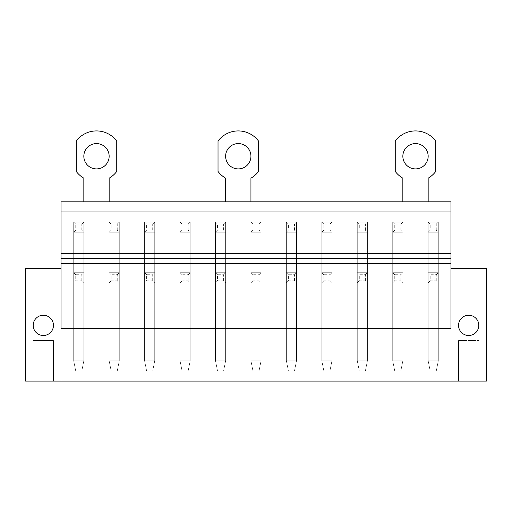 <?xml version="1.0" encoding="UTF-8"?>
<svg xmlns="http://www.w3.org/2000/svg" width="512" height="512" viewBox="0 0 512 512"><rect width="100%" height="100%" fill="white"/><g stroke="black" fill="none" stroke-linecap="round" stroke-linejoin="round"><path stroke-width="0.38" stroke-dasharray="2.56 1.92" d="M61.043 268.659L25.6 268.659L61.043 268.659L25.6 268.659L25.6 381.075L486.4 381.075L25.6 381.075L25.6 268.659L25.6 381.075L486.4 381.075L486.4 268.659L486.4 381.075L486.4 268.659L450.957 268.659L450.957 328.41L450.957 268.659L486.4 268.659L450.957 268.659L450.957 328.41L61.043 328.41L450.957 328.41L61.043 328.41L61.043 201.818L83.834 201.818L83.834 178.17A25.389 25.389 0 0 1 76.237 171.437L76.237 141.056A25.318 25.318 0 0 1 116.749 141.056L116.749 171.437A25.389 25.389 0 0 1 109.152 178.17L109.152 201.818L225.619 201.818L225.619 178.17A25.389 25.389 0 0 1 218.022 171.437L218.022 141.056A25.318 25.318 0 0 1 258.534 141.056L258.534 171.437A25.389 25.389 0 0 1 250.938 178.17L250.938 201.818L402.848 201.818L402.848 178.17A25.389 25.389 0 0 1 395.251 171.437L395.251 141.056A25.318 25.318 0 0 1 435.763 141.056L435.763 171.437A25.389 25.389 0 0 1 428.166 178.17L428.166 201.818L450.957 201.818L450.957 268.659M478.803 381.075L458.547 381.075L478.803 381.075L458.547 381.075L478.803 381.075L478.803 340.563L458.547 340.563L478.803 340.563L458.547 340.563L478.803 340.563L478.803 381.075M61.043 381.075L450.957 381.075L450.957 300.058L450.957 381.075L450.957 300.058L450.957 381.075L61.043 381.075L61.043 300.058L450.957 300.058L61.043 300.058L61.043 381.075L450.957 381.075L61.043 381.075L61.043 300.058L450.957 300.058L61.043 300.058L61.043 381.075M33.197 381.075L53.453 381.075L33.197 381.075L53.453 381.075L33.197 381.075L33.197 340.563L53.453 340.563L33.197 340.563L33.197 381.075M83.834 300.058L73.702 300.058L73.702 222.074L73.702 232.198L83.834 232.198L73.702 232.198L83.834 232.198L73.702 232.198L73.702 300.058L73.702 282.835L83.834 282.835L73.702 282.835L73.702 272.71L83.834 272.71L83.834 282.835L73.702 282.835L73.702 360.819L73.702 222.074L83.834 222.074L83.834 300.058L73.702 300.058L73.702 272.71L73.702 282.835L83.834 282.835L83.834 300.058L73.702 300.058L83.834 300.058L83.834 222.074L73.702 222.074L73.702 360.819L75.731 370.944L81.805 370.944L75.731 370.944L73.702 360.819L73.702 272.71L83.834 272.71L73.702 272.71L83.834 272.71L83.834 360.819L73.702 360.819L75.731 370.944L81.805 370.944L75.731 370.944L73.702 360.819L83.834 360.819L83.834 222.074L73.702 222.074L83.834 222.074L83.834 360.819L81.805 370.944L83.834 360.819L73.702 360.819L83.834 360.819L83.834 300.058M119.277 300.058L109.152 300.058L109.152 222.074L109.152 232.198L119.277 232.198L109.152 232.198L119.277 232.198L109.152 232.198L109.152 300.058L109.152 282.835L119.277 282.835L109.152 282.835L109.152 272.71L119.277 272.71L119.277 282.835L109.152 282.835L109.152 360.819L109.152 222.074L119.277 222.074L119.277 300.058L109.152 300.058L109.152 272.71L109.152 282.835L119.277 282.835L119.277 300.058L109.152 300.058L119.277 300.058L119.277 222.074L109.152 222.074L109.152 360.819L111.174 370.944L117.254 370.944L111.174 370.944L109.152 360.819L109.152 272.71L119.277 272.71L109.152 272.71L119.277 272.71L119.277 360.819L109.152 360.819L111.174 370.944L117.254 370.944L111.174 370.944L109.152 360.819L119.277 360.819L119.277 222.074L109.152 222.074L119.277 222.074L119.277 360.819L117.254 370.944L119.277 360.819L109.152 360.819L119.277 360.819L119.277 300.058M154.726 300.058L144.595 300.058L144.595 222.074L144.595 232.198L154.726 232.198L144.595 232.198L154.726 232.198L144.595 232.198L144.595 300.058L144.595 282.835L154.726 282.835L144.595 282.835L144.595 272.71L154.726 272.71L154.726 282.835L144.595 282.835L144.595 360.819L144.595 222.074L154.726 222.074L154.726 300.058L144.595 300.058L144.595 272.71L144.595 282.835L154.726 282.835L154.726 300.058L144.595 300.058L154.726 300.058L154.726 222.074L144.595 222.074L144.595 360.819L146.624 370.944L152.698 370.944L146.624 370.944L144.595 360.819L144.595 272.71L154.726 272.71L144.595 272.71L154.726 272.71L154.726 360.819L144.595 360.819L146.624 370.944L152.698 370.944L146.624 370.944L144.595 360.819L154.726 360.819L154.726 222.074L144.595 222.074L154.726 222.074L154.726 360.819L152.698 370.944L154.726 360.819L144.595 360.819L154.726 360.819L154.726 300.058M190.17 300.058L180.045 300.058L180.045 222.074L180.045 232.198L190.17 232.198L180.045 232.198L190.17 232.198L180.045 232.198L180.045 300.058L180.045 282.835L190.17 282.835L180.045 282.835L180.045 272.71L190.17 272.71L190.17 282.835L180.045 282.835L180.045 360.819L180.045 222.074L190.17 222.074L190.17 300.058L180.045 300.058L180.045 272.71L180.045 282.835L190.17 282.835L190.17 300.058L180.045 300.058L190.17 300.058L190.17 222.074L180.045 222.074L180.045 360.819L182.067 370.944L188.147 370.944L182.067 370.944L180.045 360.819L180.045 272.71L190.17 272.71L180.045 272.71L190.17 272.71L190.17 360.819L180.045 360.819L182.067 370.944L188.147 370.944L182.067 370.944L180.045 360.819L190.17 360.819L190.17 222.074L180.045 222.074L190.17 222.074L190.17 360.819L188.147 370.944L190.17 360.819L180.045 360.819L190.17 360.819L190.17 300.058M225.619 300.058L215.488 300.058L215.488 222.074L215.488 232.198L225.619 232.198L215.488 232.198L225.619 232.198L215.488 232.198L215.488 300.058L215.488 282.835L225.619 282.835L215.488 282.835L215.488 272.71L225.619 272.71L225.619 282.835L215.488 282.835L215.488 360.819L215.488 222.074L225.619 222.074L225.619 300.058L215.488 300.058L215.488 272.71L215.488 282.835L225.619 282.835L225.619 300.058L215.488 300.058L225.619 300.058L225.619 222.074L215.488 222.074L215.488 360.819L217.517 370.944L223.59 370.944L217.517 370.944L215.488 360.819L215.488 272.71L225.619 272.71L215.488 272.71L225.619 272.71L225.619 360.819L215.488 360.819L217.517 370.944L223.59 370.944L217.517 370.944L215.488 360.819L225.619 360.819L225.619 222.074L215.488 222.074L225.619 222.074L225.619 360.819L223.59 370.944L225.619 360.819L215.488 360.819L225.619 360.819L225.619 300.058M261.062 300.058L250.938 300.058L250.938 222.074L250.938 232.198L261.062 232.198L250.938 232.198L261.062 232.198L250.938 232.198L250.938 300.058L250.938 282.835L261.062 282.835L250.938 282.835L250.938 272.71L261.062 272.71L261.062 282.835L250.938 282.835L250.938 360.819L250.938 222.074L261.062 222.074L261.062 300.058L250.938 300.058L250.938 272.71L250.938 282.835L261.062 282.835L261.062 300.058L250.938 300.058L261.062 300.058L261.062 222.074L250.938 222.074L250.938 360.819L252.96 370.944L259.04 370.944L252.96 370.944L250.938 360.819L250.938 272.71L261.062 272.71L250.938 272.71L261.062 272.71L261.062 360.819L250.938 360.819L252.96 370.944L259.04 370.944L252.96 370.944L250.938 360.819L261.062 360.819L261.062 222.074L250.938 222.074L261.062 222.074L261.062 360.819L259.04 370.944L261.062 360.819L250.938 360.819L261.062 360.819L261.062 300.058M296.512 300.058L286.381 300.058L286.381 222.074L286.381 232.198L296.512 232.198L286.381 232.198L296.512 232.198L286.381 232.198L286.381 300.058L286.381 282.835L296.512 282.835L286.381 282.835L286.381 272.71L296.512 272.71L296.512 282.835L286.381 282.835L286.381 360.819L286.381 222.074L296.512 222.074L296.512 300.058L286.381 300.058L286.381 272.71L286.381 282.835L296.512 282.835L296.512 300.058L286.381 300.058L296.512 300.058L296.512 222.074L286.381 222.074L286.381 360.819L288.41 370.944L294.483 370.944L288.41 370.944L286.381 360.819L286.381 272.71L296.512 272.71L286.381 272.71L296.512 272.71L296.512 360.819L286.381 360.819L288.41 370.944L294.483 370.944L288.41 370.944L286.381 360.819L296.512 360.819L296.512 222.074L286.381 222.074L296.512 222.074L296.512 360.819L294.483 370.944L296.512 360.819L286.381 360.819L296.512 360.819L296.512 300.058M331.955 300.058L321.83 300.058L321.83 222.074L321.83 232.198L331.955 232.198L321.83 232.198L331.955 232.198L321.83 232.198L321.83 300.058L321.83 282.835L331.955 282.835L321.83 282.835L321.83 272.71L331.955 272.71L331.955 282.835L321.83 282.835L321.83 360.819L321.83 222.074L331.955 222.074L331.955 300.058L321.83 300.058L321.83 272.71L321.83 282.835L331.955 282.835L331.955 300.058L321.83 300.058L331.955 300.058L331.955 222.074L321.83 222.074L321.83 360.819L323.853 370.944L329.933 370.944L323.853 370.944L321.83 360.819L321.83 272.71L331.955 272.71L321.83 272.71L331.955 272.71L331.955 360.819L321.83 360.819L323.853 370.944L329.933 370.944L323.853 370.944L321.83 360.819L331.955 360.819L331.955 222.074L321.83 222.074L331.955 222.074L331.955 360.819L329.933 370.944L331.955 360.819L321.83 360.819L331.955 360.819L331.955 300.058M367.405 300.058L357.274 300.058L357.274 222.074L357.274 232.198L367.405 232.198L357.274 232.198L367.405 232.198L357.274 232.198L357.274 300.058L357.274 282.835L367.405 282.835L357.274 282.835L357.274 272.71L367.405 272.71L367.405 282.835L357.274 282.835L357.274 360.819L357.274 222.074L367.405 222.074L367.405 300.058L357.274 300.058L357.274 272.71L357.274 282.835L367.405 282.835L367.405 300.058L357.274 300.058L367.405 300.058L367.405 222.074L357.274 222.074L357.274 360.819L359.302 370.944L365.376 370.944L359.302 370.944L357.274 360.819L357.274 272.71L367.405 272.71L357.274 272.71L367.405 272.71L367.405 360.819L357.274 360.819L359.302 370.944L365.376 370.944L359.302 370.944L357.274 360.819L367.405 360.819L367.405 222.074L357.274 222.074L367.405 222.074L367.405 360.819L365.376 370.944L367.405 360.819L357.274 360.819L367.405 360.819L367.405 300.058M402.848 300.058L392.723 300.058L392.723 222.074L392.723 232.198L402.848 232.198L392.723 232.198L402.848 232.198L392.723 232.198L392.723 300.058L392.723 282.835L402.848 282.835L392.723 282.835L392.723 272.71L402.848 272.71L402.848 282.835L392.723 282.835L392.723 360.819L392.723 222.074L402.848 222.074L402.848 300.058L392.723 300.058L392.723 272.71L392.723 282.835L402.848 282.835L402.848 300.058L392.723 300.058L402.848 300.058L402.848 222.074L392.723 222.074L392.723 360.819L394.746 370.944L400.826 370.944L394.746 370.944L392.723 360.819L392.723 272.71L402.848 272.71L392.723 272.71L402.848 272.71L402.848 360.819L392.723 360.819L394.746 370.944L400.826 370.944L394.746 370.944L392.723 360.819L402.848 360.819L402.848 222.074L392.723 222.074L402.848 222.074L402.848 360.819L400.826 370.944L402.848 360.819L392.723 360.819L402.848 360.819L402.848 300.058M438.298 300.058L428.166 300.058L428.166 222.074L428.166 232.198L438.298 232.198L428.166 232.198L438.298 232.198L428.166 232.198L428.166 300.058L428.166 282.835L438.298 282.835L428.166 282.835L428.166 272.71L438.298 272.71L438.298 282.835L428.166 282.835L428.166 360.819L428.166 222.074L438.298 222.074L438.298 300.058L428.166 300.058L428.166 272.71L428.166 282.835L438.298 282.835L438.298 300.058L428.166 300.058L438.298 300.058L438.298 222.074L428.166 222.074L428.166 360.819L430.195 370.944L436.269 370.944L430.195 370.944L428.166 360.819L428.166 272.71L438.298 272.71L428.166 272.71L438.298 272.71L438.298 360.819L428.166 360.819L430.195 370.944L436.269 370.944L430.195 370.944L428.166 360.819L438.298 360.819L438.298 222.074L428.166 222.074L438.298 222.074L438.298 360.819L436.269 370.944L438.298 360.819L428.166 360.819L438.298 360.819L438.298 300.058M478.803 325.376A10.125 10.125 0 0 0 468.678 315.245A10.125 10.125 0 0 0 458.547 325.376A10.125 10.125 0 0 0 468.678 335.501A10.125 10.125 0 0 0 478.803 325.376A10.125 10.125 0 0 1 468.678 335.501A10.125 10.125 0 0 1 458.547 325.376A10.125 10.125 0 0 1 468.678 315.245A10.125 10.125 0 0 1 478.803 325.376A10.125 10.125 0 0 1 468.678 335.501A10.125 10.125 0 0 1 458.547 325.376A10.125 10.125 0 0 1 468.678 315.245A10.125 10.125 0 0 1 478.803 325.376M53.453 325.376A10.125 10.125 0 0 0 43.322 315.245A10.125 10.125 0 0 0 33.197 325.376A10.125 10.125 0 0 0 43.322 335.501A10.125 10.125 0 0 0 53.453 325.376A10.125 10.125 0 0 1 43.322 335.501A10.125 10.125 0 0 1 33.197 325.376A10.125 10.125 0 0 1 43.322 315.245A10.125 10.125 0 0 1 53.453 325.376A10.125 10.125 0 0 1 43.322 335.501A10.125 10.125 0 0 1 33.197 325.376A10.125 10.125 0 0 1 43.322 315.245A10.125 10.125 0 0 1 53.453 325.376M61.043 258.534L450.957 258.534M250.938 201.818L225.619 201.818M109.152 201.818L83.834 201.818M428.166 201.818L402.848 201.818M238.278 168.902A12.659 12.659 0 0 1 225.619 156.243A12.659 12.659 0 0 1 238.278 143.584A12.659 12.659 0 0 1 250.938 156.243A12.659 12.659 0 0 1 238.278 168.902M96.493 143.584A12.659 12.659 0 0 1 109.152 156.243A12.659 12.659 0 0 1 96.493 168.902A12.659 12.659 0 0 1 83.834 156.243A12.659 12.659 0 0 1 96.493 143.584M415.507 168.902A12.659 12.659 0 0 1 402.848 156.243A12.659 12.659 0 0 1 415.507 143.584A12.659 12.659 0 0 1 428.166 156.243A12.659 12.659 0 0 1 415.507 168.902M53.453 340.563L53.453 381.075L53.453 340.563L33.197 340.563L53.453 340.563M458.547 381.075L458.547 340.563L458.547 381.075M81.805 230.176L81.805 224.096L75.731 224.096L75.731 230.176L81.805 230.176L83.834 232.198M75.731 230.176L73.702 232.198M81.805 224.096L83.834 222.074M75.731 224.096L73.702 222.074M83.834 360.819L81.805 370.944L83.834 360.819M81.805 280.813L81.805 274.733L75.731 274.733L75.731 280.813L81.805 280.813L83.834 282.835M75.731 280.813L73.702 282.835M81.805 274.733L83.834 272.71M75.731 274.733L73.702 272.71M117.254 230.176L117.254 224.096L111.174 224.096L111.174 230.176L117.254 230.176L119.277 232.198M111.174 230.176L109.152 232.198M117.254 224.096L119.277 222.074M111.174 224.096L109.152 222.074M119.277 360.819L117.254 370.944L119.277 360.819M117.254 280.813L117.254 274.733L111.174 274.733L111.174 280.813L117.254 280.813L119.277 282.835M111.174 280.813L109.152 282.835M117.254 274.733L119.277 272.71M111.174 274.733L109.152 272.71M152.698 230.176L152.698 224.096L146.624 224.096L146.624 230.176L152.698 230.176L154.726 232.198M146.624 230.176L144.595 232.198M152.698 224.096L154.726 222.074M146.624 224.096L144.595 222.074M154.726 360.819L152.698 370.944L154.726 360.819M152.698 280.813L152.698 274.733L146.624 274.733L146.624 280.813L152.698 280.813L154.726 282.835M146.624 280.813L144.595 282.835M152.698 274.733L154.726 272.71M146.624 274.733L144.595 272.71M188.147 230.176L188.147 224.096L182.067 224.096L182.067 230.176L188.147 230.176L190.17 232.198M182.067 230.176L180.045 232.198M188.147 224.096L190.17 222.074M182.067 224.096L180.045 222.074M190.17 360.819L188.147 370.944L190.17 360.819M188.147 280.813L188.147 274.733L182.067 274.733L182.067 280.813L188.147 280.813L190.17 282.835M182.067 280.813L180.045 282.835M188.147 274.733L190.17 272.71M182.067 274.733L180.045 272.71M223.59 230.176L223.59 224.096L217.517 224.096L217.517 230.176L223.59 230.176L225.619 232.198M217.517 230.176L215.488 232.198M223.59 224.096L225.619 222.074M217.517 224.096L215.488 222.074M225.619 360.819L223.59 370.944L225.619 360.819M223.59 280.813L223.59 274.733L217.517 274.733L217.517 280.813L223.59 280.813L225.619 282.835M217.517 280.813L215.488 282.835M223.59 274.733L225.619 272.71M217.517 274.733L215.488 272.71M259.04 230.176L259.04 224.096L252.96 224.096L252.96 230.176L259.04 230.176L261.062 232.198M252.96 230.176L250.938 232.198M259.04 224.096L261.062 222.074M252.96 224.096L250.938 222.074M261.062 360.819L259.04 370.944L261.062 360.819M259.04 280.813L259.04 274.733L252.96 274.733L252.96 280.813L259.04 280.813L261.062 282.835M252.96 280.813L250.938 282.835M259.04 274.733L261.062 272.71M252.96 274.733L250.938 272.71M294.483 230.176L294.483 224.096L288.41 224.096L288.41 230.176L294.483 230.176L296.512 232.198M288.41 230.176L286.381 232.198M294.483 224.096L296.512 222.074M288.41 224.096L286.381 222.074M296.512 360.819L294.483 370.944L296.512 360.819M294.483 280.813L294.483 274.733L288.41 274.733L288.41 280.813L294.483 280.813L296.512 282.835M288.41 280.813L286.381 282.835M294.483 274.733L296.512 272.71M288.41 274.733L286.381 272.71M329.933 230.176L329.933 224.096L323.853 224.096L323.853 230.176L329.933 230.176L331.955 232.198M323.853 230.176L321.83 232.198M329.933 224.096L331.955 222.074M323.853 224.096L321.83 222.074M331.955 360.819L329.933 370.944L331.955 360.819M329.933 280.813L329.933 274.733L323.853 274.733L323.853 280.813L329.933 280.813L331.955 282.835M323.853 280.813L321.83 282.835M329.933 274.733L331.955 272.71M323.853 274.733L321.83 272.71M365.376 230.176L365.376 224.096L359.302 224.096L359.302 230.176L365.376 230.176L367.405 232.198M359.302 230.176L357.274 232.198M365.376 224.096L367.405 222.074M359.302 224.096L357.274 222.074M367.405 360.819L365.376 370.944L367.405 360.819M365.376 280.813L365.376 274.733L359.302 274.733L359.302 280.813L365.376 280.813L367.405 282.835M359.302 280.813L357.274 282.835M365.376 274.733L367.405 272.71M359.302 274.733L357.274 272.71M400.826 230.176L400.826 224.096L394.746 224.096L394.746 230.176L400.826 230.176L402.848 232.198M394.746 230.176L392.723 232.198M400.826 224.096L402.848 222.074M394.746 224.096L392.723 222.074M402.848 360.819L400.826 370.944L402.848 360.819M400.826 280.813L400.826 274.733L394.746 274.733L394.746 280.813L400.826 280.813L402.848 282.835M394.746 280.813L392.723 282.835M400.826 274.733L402.848 272.71M394.746 274.733L392.723 272.71M436.269 230.176L436.269 224.096L430.195 224.096L430.195 230.176L436.269 230.176L438.298 232.198M430.195 230.176L428.166 232.198M436.269 224.096L438.298 222.074M430.195 224.096L428.166 222.074M438.298 360.819L436.269 370.944L438.298 360.819M436.269 280.813L436.269 274.733L430.195 274.733L430.195 280.813L436.269 280.813L438.298 282.835M430.195 280.813L428.166 282.835M436.269 274.733L438.298 272.71M430.195 274.733L428.166 272.71"/><path stroke-width="0.77" d="M61.043 268.659L25.6 268.659L25.6 381.075L486.4 381.075L486.4 268.659L450.957 268.659M478.803 325.376A10.125 10.125 0 0 0 468.678 315.245A10.125 10.125 0 0 0 458.547 325.376A10.125 10.125 0 0 0 468.678 335.501A10.125 10.125 0 0 0 478.803 325.376M53.453 325.376A10.125 10.125 0 0 0 43.322 315.245A10.125 10.125 0 0 0 33.197 325.376A10.125 10.125 0 0 0 43.322 335.501A10.125 10.125 0 0 0 53.453 325.376M61.043 328.41L450.957 328.41L450.957 258.534L61.043 258.534L61.043 328.41M61.043 211.942L450.957 211.942L450.957 201.818L61.043 201.818L61.043 258.534M450.957 211.942L450.957 258.534M109.152 201.818L109.152 178.17A25.389 25.389 0 0 0 116.749 171.437L116.749 141.056A25.318 25.318 0 0 0 76.237 141.056L76.237 171.437A25.389 25.389 0 0 0 83.834 178.17L83.834 201.818M96.493 143.584A12.659 12.659 0 0 0 83.834 156.243A12.659 12.659 0 0 0 96.493 168.902A12.659 12.659 0 0 0 109.152 156.243A12.659 12.659 0 0 0 96.493 143.584M250.938 201.818L250.938 178.17A25.389 25.389 0 0 0 258.534 171.437L258.534 141.056A25.318 25.318 0 0 0 218.022 141.056L218.022 171.437A25.389 25.389 0 0 0 225.619 178.17L225.619 201.818M238.278 143.584A12.659 12.659 0 0 0 225.619 156.243A12.659 12.659 0 0 0 238.278 168.902A12.659 12.659 0 0 0 250.938 156.243A12.659 12.659 0 0 0 238.278 143.584M428.166 201.818L428.166 178.17A25.389 25.389 0 0 0 435.763 171.437L435.763 141.056A25.318 25.318 0 0 0 395.251 141.056L395.251 171.437A25.389 25.389 0 0 0 402.848 178.17L402.848 201.818M415.507 143.584A12.659 12.659 0 0 0 402.848 156.243A12.659 12.659 0 0 0 415.507 168.902A12.659 12.659 0 0 0 428.166 156.243A12.659 12.659 0 0 0 415.507 143.584M61.043 263.597L450.957 263.597M450.957 253.466L61.043 253.466"/></g></svg>
